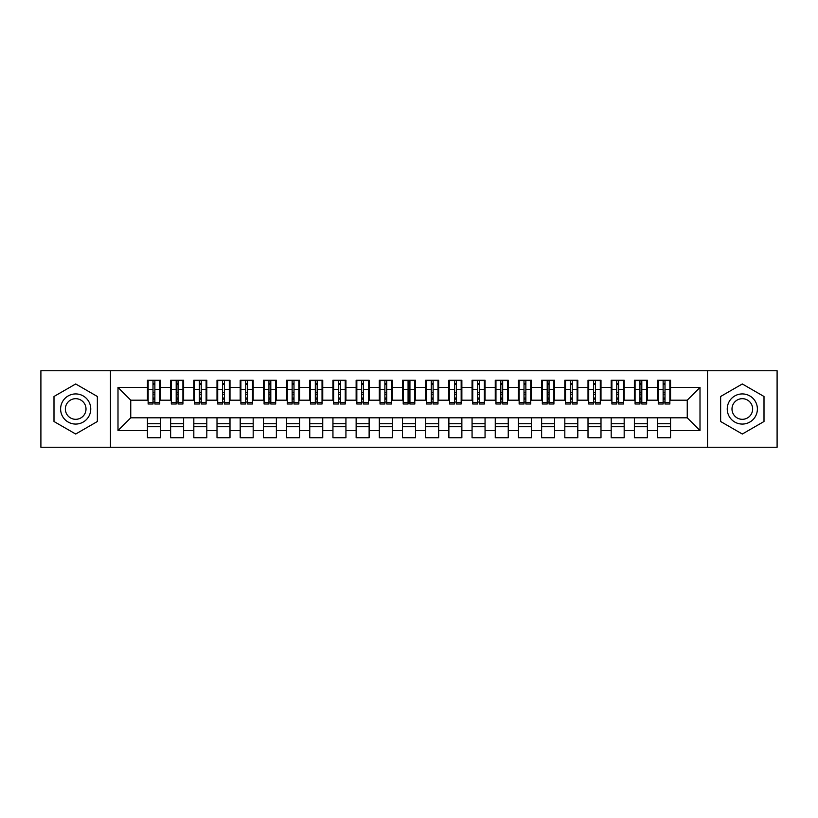 <?xml version="1.0" encoding="UTF-8"?>
<svg xmlns="http://www.w3.org/2000/svg" width="818" height="818" viewBox="0 0 818 818"><rect width="100%" height="100%" fill="white"/><g stroke="black" fill="none" stroke-linecap="round" stroke-linejoin="round"><path stroke-width="1.23" d="M707.539 447.262L777.1 447.262L777.1 370.738L707.539 370.738L707.539 447.262L110.461 447.262L110.461 370.738L40.9 370.738L40.9 447.262L110.461 447.262M663.132 394.276L664.993 394.276L663.132 394.276M670.555 423.724L657.57 423.724M657.57 426.74L670.555 426.74M639.942 394.276L641.803 394.276L639.942 394.276M647.365 423.724L634.379 423.724M634.379 426.74L647.365 426.74M616.762 394.276L618.612 394.276L616.762 394.276M624.175 423.724L611.189 423.724M611.189 426.74L624.175 426.74M593.571 394.276L595.422 394.276L593.571 394.276M600.995 423.724L588.009 423.724M588.009 426.74L600.995 426.74M570.381 394.276L572.242 394.276L570.381 394.276M577.805 423.724L564.819 423.724M564.819 426.74L577.805 426.74M547.201 394.276L549.052 394.276L547.201 394.276M554.614 423.724L541.628 423.724M541.628 426.74L554.614 426.74M524.011 394.276L525.862 394.276L524.011 394.276M531.434 423.724L518.448 423.724M518.448 426.74L531.434 426.74M500.82 394.276L502.681 394.276L500.82 394.276M508.244 423.724L495.258 423.724M495.258 426.74L508.244 426.74M477.63 394.276L479.491 394.276L477.63 394.276M485.054 423.724L472.068 423.724M472.068 426.74L485.054 426.74M454.45 394.276L456.301 394.276L454.45 394.276M461.863 423.724L448.877 423.724M448.877 426.74L461.863 426.74M431.26 394.276L433.111 394.276L431.26 394.276M438.683 423.724L425.697 423.724M425.697 426.74L438.683 426.74M408.07 394.276L409.93 394.276L408.07 394.276M415.493 423.724L402.507 423.724M402.507 426.74L415.493 426.74M384.889 394.276L386.74 394.276L384.889 394.276M392.303 423.724L379.317 423.724M379.317 426.74L392.303 426.74M361.699 394.276L363.55 394.276L361.699 394.276M369.123 423.724L356.137 423.724M356.137 426.74L369.123 426.74M338.509 394.276L340.37 394.276L338.509 394.276M345.932 423.724L332.946 423.724M332.946 426.74L345.932 426.74M315.319 394.276L317.179 394.276L315.319 394.276M322.742 423.724L309.756 423.724M309.756 426.74L322.742 426.74M292.138 394.276L293.989 394.276L292.138 394.276M299.552 423.724L286.566 423.724M286.566 426.74L299.552 426.74M268.948 394.276L270.799 394.276L268.948 394.276M276.372 423.724L263.386 423.724M263.386 426.74L276.372 426.74M245.758 394.276L247.619 394.276L245.758 394.276M253.181 423.724L240.195 423.724M240.195 426.74L253.181 426.74M222.578 394.276L224.429 394.276L222.578 394.276M229.991 423.724L217.005 423.724M217.005 426.74L229.991 426.74M199.387 394.276L201.238 394.276L199.387 394.276M206.811 423.724L193.825 423.724M193.825 426.74L206.811 426.74M176.197 394.276L178.058 394.276L176.197 394.276M183.621 423.724L170.635 423.724M170.635 426.74L183.621 426.74M707.539 370.738L110.461 370.738M148.14 400.186L130.747 400.186L117.996 387.435L117.996 430.565L147.444 430.565L147.444 437.753L160.43 437.753L160.43 430.565L170.635 430.565L170.635 437.753L183.621 437.753L183.621 430.565L193.825 430.565L193.825 437.753L206.811 437.753L206.811 430.565L217.005 430.565L217.005 437.753L229.991 437.753L229.991 430.565L240.195 430.565L240.195 437.753L253.181 437.753L253.181 430.565L263.386 430.565L263.386 437.753L276.372 437.753L276.372 430.565L286.566 430.565L286.566 437.753L299.552 437.753L299.552 430.565L309.756 430.565L309.756 437.753L322.742 437.753L322.742 430.565L332.946 430.565L332.946 437.753L345.932 437.753L345.932 430.565L356.137 430.565L356.137 437.753L369.123 437.753L369.123 430.565L379.317 430.565L379.317 437.753L392.303 437.753L392.303 430.565L402.507 430.565L402.507 437.753L415.493 437.753L415.493 430.565L425.697 430.565L425.697 437.753L438.683 437.753L438.683 430.565L448.877 430.565L448.877 437.753L461.863 437.753L461.863 430.565L472.068 430.565L472.068 437.753L485.054 437.753L485.054 430.565L495.258 430.565L495.258 437.753L508.244 437.753L508.244 430.565L518.448 430.565L518.448 437.753L531.434 437.753L531.434 430.565L541.628 430.565L541.628 437.753L554.614 437.753L554.614 430.565L564.819 430.565L564.819 437.753L577.805 437.753L577.805 430.565L588.009 430.565L588.009 437.753L600.995 437.753L600.995 430.565L611.189 430.565L611.189 437.753L624.175 437.753L624.175 430.565L634.379 430.565L634.379 437.753L647.365 437.753L647.365 430.565L657.57 430.565L657.57 437.753L670.555 437.753L670.555 417.814L687.253 417.814L687.253 400.186L669.86 400.186M117.996 387.435L147.444 387.435L147.444 400.186M687.253 400.186L700.004 387.435L670.555 387.435L670.555 380.247L657.57 380.247L657.57 387.435L647.365 387.435L647.365 380.247L634.379 380.247L634.379 387.435L624.175 387.435L624.175 380.247L611.189 380.247L611.189 387.435L600.995 387.435L600.995 380.247L588.009 380.247L588.009 387.435L577.805 387.435L577.805 380.247L564.819 380.247L564.819 387.435L554.614 387.435L554.614 380.247L541.628 380.247L541.628 387.435L531.434 387.435L531.434 380.247L518.448 380.247L518.448 387.435L508.244 387.435L508.244 380.247L495.258 380.247L495.258 387.435L485.054 387.435L485.054 380.247L472.068 380.247L472.068 387.435L461.863 387.435L461.863 380.247L448.877 380.247L448.877 387.435L438.683 387.435L438.683 380.247L425.697 380.247L425.697 387.435L415.493 387.435L415.493 380.247L402.507 380.247L402.507 387.435L392.303 387.435L392.303 380.247L379.317 380.247L379.317 387.435L369.123 387.435L369.123 380.247L356.137 380.247L356.137 387.435L345.932 387.435L345.932 380.247L332.946 380.247L332.946 387.435L322.742 387.435L322.742 380.247L309.756 380.247L309.756 387.435L299.552 387.435L299.552 380.247L286.566 380.247L286.566 387.435L276.372 387.435L276.372 380.247L263.386 380.247L263.386 387.435L253.181 387.435L253.181 380.247L240.195 380.247L240.195 387.435L229.991 387.435L229.991 380.247L217.005 380.247L217.005 387.435L206.811 387.435L206.811 380.247L193.825 380.247L193.825 387.435L183.621 387.435L183.621 380.247L170.635 380.247L170.635 387.435L160.43 387.435L160.43 380.247L147.444 380.247L147.444 387.435M700.004 387.435L700.004 430.565L670.555 430.565M647.365 430.565L647.365 417.814L670.555 417.814M657.57 430.565L657.57 417.814M670.555 387.435L670.555 400.186M624.175 430.565L624.175 417.814L647.365 417.814M634.379 430.565L634.379 417.814M657.57 387.435L657.57 400.186L646.67 400.186M647.365 387.435L647.365 400.186M600.995 430.565L600.995 417.814L624.175 417.814M611.189 430.565L611.189 417.814M634.379 387.435L634.379 400.186L623.48 400.186M624.175 387.435L624.175 400.186M577.805 430.565L577.805 417.814L600.995 417.814M588.009 430.565L588.009 417.814M611.189 387.435L611.189 400.186L600.3 400.186M600.995 387.435L600.995 400.186M554.614 430.565L554.614 417.814L577.805 417.814M564.819 430.565L564.819 417.814M588.009 387.435L588.009 400.186L577.109 400.186M577.805 387.435L577.805 400.186M531.434 430.565L531.434 417.814L554.614 417.814M541.628 430.565L541.628 417.814M564.819 387.435L564.819 400.186L553.919 400.186M554.614 387.435L554.614 400.186M508.244 430.565L508.244 417.814L531.434 417.814M518.448 430.565L518.448 417.814M541.628 387.435L541.628 400.186L530.739 400.186M531.434 387.435L531.434 400.186M485.054 430.565L485.054 417.814L508.244 417.814M495.258 430.565L495.258 417.814M518.448 387.435L518.448 400.186L507.549 400.186M508.244 387.435L508.244 400.186M461.863 430.565L461.863 417.814L485.054 417.814M472.068 430.565L472.068 417.814M495.258 387.435L495.258 400.186L484.358 400.186M485.054 387.435L485.054 400.186M438.683 430.565L438.683 417.814L461.863 417.814M448.877 430.565L448.877 417.814M472.068 387.435L472.068 400.186L461.168 400.186M461.863 387.435L461.863 400.186M415.493 430.565L415.493 417.814L438.683 417.814M425.697 430.565L425.697 417.814M448.877 387.435L448.877 400.186L437.988 400.186M438.683 387.435L438.683 400.186M392.303 430.565L392.303 417.814L415.493 417.814M402.507 430.565L402.507 417.814M425.697 387.435L425.697 400.186L414.798 400.186M415.493 387.435L415.493 400.186M369.123 430.565L369.123 417.814L392.303 417.814M379.317 430.565L379.317 417.814M402.507 387.435L402.507 400.186L391.607 400.186M392.303 387.435L392.303 400.186M345.932 430.565L345.932 417.814L369.123 417.814M356.137 430.565L356.137 417.814M379.317 387.435L379.317 400.186L368.417 400.186M369.123 387.435L369.123 400.186M322.742 430.565L322.742 417.814L345.932 417.814M332.946 430.565L332.946 417.814M356.137 387.435L356.137 400.186L345.237 400.186M345.932 387.435L345.932 400.186M299.552 430.565L299.552 417.814L322.742 417.814M309.756 430.565L309.756 417.814M332.946 387.435L332.946 400.186L322.047 400.186M322.742 387.435L322.742 400.186M276.372 430.565L276.372 417.814L299.552 417.814M286.566 430.565L286.566 417.814M309.756 387.435L309.756 400.186L298.856 400.186M299.552 387.435L299.552 400.186M253.181 430.565L253.181 417.814L276.372 417.814M263.386 430.565L263.386 417.814M286.566 387.435L286.566 400.186L275.676 400.186M276.372 387.435L276.372 400.186M229.991 430.565L229.991 417.814L253.181 417.814M240.195 430.565L240.195 417.814M263.386 387.435L263.386 400.186L252.486 400.186M253.181 387.435L253.181 400.186M206.811 430.565L206.811 417.814L229.991 417.814M217.005 430.565L217.005 417.814M240.195 387.435L240.195 400.186L229.296 400.186M229.991 387.435L229.991 400.186M183.621 430.565L183.621 417.814L206.811 417.814M193.825 430.565L193.825 417.814M217.005 387.435L217.005 400.186L206.105 400.186M206.811 387.435L206.811 400.186M160.43 430.565L160.43 417.814L183.621 417.814M170.635 430.565L170.635 417.814M193.825 387.435L193.825 400.186L182.925 400.186M183.621 387.435L183.621 400.186M153.007 394.276L154.868 394.276L153.007 394.276M160.43 423.724L147.444 423.724M147.444 426.74L160.43 426.74M117.996 430.565L130.747 417.814L160.43 417.814M147.444 430.565L147.444 417.814M170.635 387.435L170.635 400.186L159.735 400.186M160.43 387.435L160.43 400.186M97.362 396.485L75.685 383.969L53.998 396.485L53.998 421.515L75.685 434.031L97.362 421.515L97.362 396.485L97.362 421.515L75.685 434.031L53.998 421.515L53.998 396.485L75.685 383.969L97.362 396.485M720.638 396.485L720.638 421.515L742.315 434.031L764.002 421.515L764.002 396.485L742.315 383.969L720.638 396.485L742.315 383.969L764.002 396.485L764.002 421.515L742.315 434.031L720.638 421.515L720.638 396.485M130.747 400.186L130.747 417.814M658.265 400.186L657.57 400.186M635.075 400.186L634.379 400.186M611.895 400.186L611.189 400.186M588.704 400.186L588.009 400.186M565.514 400.186L564.819 400.186M542.324 400.186L541.628 400.186M519.144 400.186L518.448 400.186M495.953 400.186L495.258 400.186M472.763 400.186L472.068 400.186M449.583 400.186L448.877 400.186M426.393 400.186L425.697 400.186M403.202 400.186L402.507 400.186M380.012 400.186L379.317 400.186M356.832 400.186L356.137 400.186M333.642 400.186L332.946 400.186M310.451 400.186L309.756 400.186M287.261 400.186L286.566 400.186M264.081 400.186L263.386 400.186M240.891 400.186L240.195 400.186M217.7 400.186L217.005 400.186M194.52 400.186L193.825 400.186M171.33 400.186L170.635 400.186M700.004 430.565L687.253 417.814M148.14 380.482L159.735 380.482L148.14 380.482L148.14 404.01L153.007 404.01L153.007 380.564L159.735 380.605L159.735 404.01L154.868 404.01L154.868 380.605M153.007 383.581L154.868 383.581M153.007 402.067L154.868 402.067M154.868 399.153L153.007 399.153M153.007 398.018L154.868 398.018M160.43 391.26L159.735 391.26M160.43 394.276L159.735 394.276M148.14 391.26L147.444 391.26M148.14 394.276L147.444 394.276M171.33 380.482L182.925 380.482L171.33 380.482L171.33 404.01L176.197 404.01L176.197 380.564L182.925 380.605L182.925 404.01L178.058 404.01L178.058 380.605M176.197 383.581L178.058 383.581M176.197 402.067L178.058 402.067M178.058 399.153L176.197 399.153M176.197 398.018L178.058 398.018M183.621 391.26L182.925 391.26M183.621 394.276L182.925 394.276M171.33 391.26L170.635 391.26M171.33 394.276L170.635 394.276M194.52 380.482L206.105 380.482L194.52 380.482L194.52 404.01L199.387 404.01L199.387 380.564L206.105 380.605L206.105 404.01L201.238 404.01L201.238 380.605M199.387 383.581L201.238 383.581M199.387 402.067L201.238 402.067M201.238 399.153L199.387 399.153M199.387 398.018L201.238 398.018M206.811 391.26L206.105 391.26M206.811 394.276L206.105 394.276M194.52 391.26L193.825 391.26M194.52 394.276L193.825 394.276M217.7 380.482L229.296 380.482L217.7 380.482L217.7 404.01L222.578 404.01L222.578 380.564L229.296 380.605L229.296 404.01L224.429 404.01L224.429 380.605M222.578 383.581L224.429 383.581M222.578 402.067L224.429 402.067M224.429 399.153L222.578 399.153M222.578 398.018L224.429 398.018M229.991 391.26L229.296 391.26M229.991 394.276L229.296 394.276M217.7 391.26L217.005 391.26M217.7 394.276L217.005 394.276M240.891 380.482L252.486 380.482L240.891 380.482L240.891 404.01L245.758 404.01L245.758 380.564L252.486 380.605L252.486 404.01L247.619 404.01L247.619 380.605M245.758 383.581L247.619 383.581M245.758 402.067L247.619 402.067M247.619 399.153L245.758 399.153M245.758 398.018L247.619 398.018M253.181 391.26L252.486 391.26M253.181 394.276L252.486 394.276M240.891 391.26L240.195 391.26M240.891 394.276L240.195 394.276M75.685 393.928A15.072 15.072 0 0 0 60.614 409A15.072 15.072 0 0 0 75.685 424.072A15.072 15.072 0 0 0 90.757 409A15.072 15.072 0 0 0 75.685 393.928M75.685 398.683A10.317 10.317 0 0 0 65.358 409A10.317 10.317 0 0 0 75.685 419.317A10.317 10.317 0 0 0 86.002 409A10.317 10.317 0 0 0 75.685 398.683M742.315 393.928A15.072 15.072 0 0 0 727.243 409A15.072 15.072 0 0 0 742.315 424.072A15.072 15.072 0 0 0 757.386 409A15.072 15.072 0 0 0 742.315 393.928M742.315 398.683A10.317 10.317 0 0 0 731.998 409A10.317 10.317 0 0 0 742.315 419.317A10.317 10.317 0 0 0 752.642 409A10.317 10.317 0 0 0 742.315 398.683M264.081 380.482L275.676 380.482L264.081 380.482L264.081 404.01L268.948 404.01L268.948 380.564L275.676 380.605L275.676 404.01L270.799 404.01L270.799 380.605M268.948 383.581L270.799 383.581M268.948 402.067L270.799 402.067M270.799 399.153L268.948 399.153M268.948 398.018L270.799 398.018M276.372 391.26L275.676 391.26M276.372 394.276L275.676 394.276M264.081 391.26L263.386 391.26M264.081 394.276L263.386 394.276M287.261 380.482L298.856 380.482L287.261 380.482L287.261 404.01L292.138 404.01L292.138 380.564L298.856 380.605L298.856 404.01L293.989 404.01L293.989 380.605M292.138 383.581L293.989 383.581M292.138 402.067L293.989 402.067M293.989 399.153L292.138 399.153M292.138 398.018L293.989 398.018M299.552 391.26L298.856 391.26M299.552 394.276L298.856 394.276M287.261 391.26L286.566 391.26M287.261 394.276L286.566 394.276M310.451 380.482L322.047 380.482L310.451 380.482L310.451 404.01L315.319 404.01L315.319 380.564L322.047 380.605L322.047 404.01L317.179 404.01L317.179 380.605M315.319 383.581L317.179 383.581M315.319 402.067L317.179 402.067M317.179 399.153L315.319 399.153M315.319 398.018L317.179 398.018M322.742 391.26L322.047 391.26M322.742 394.276L322.047 394.276M310.451 391.26L309.756 391.26M310.451 394.276L309.756 394.276M333.642 380.482L345.237 380.482L333.642 380.482L333.642 404.01L338.509 404.01L338.509 380.564L345.237 380.605L345.237 404.01L340.37 404.01L340.37 380.605M338.509 383.581L340.37 383.581M338.509 402.067L340.37 402.067M340.37 399.153L338.509 399.153M338.509 398.018L340.37 398.018M345.932 391.26L345.237 391.26M345.932 394.276L345.237 394.276M333.642 391.26L332.946 391.26M333.642 394.276L332.946 394.276M356.832 380.482L368.417 380.482L356.832 380.482L356.832 404.01L361.699 404.01L361.699 380.564L368.417 380.605L368.417 404.01L363.55 404.01L363.55 380.605M361.699 383.581L363.55 383.581M361.699 402.067L363.55 402.067M363.55 399.153L361.699 399.153M361.699 398.018L363.55 398.018M369.123 391.26L368.417 391.26M369.123 394.276L368.417 394.276M356.832 391.26L356.137 391.26M356.832 394.276L356.137 394.276M380.012 380.482L391.607 380.482L380.012 380.482L380.012 404.01L384.889 404.01L384.889 380.564L391.607 380.605L391.607 404.01L386.74 404.01L386.74 380.605M384.889 383.581L386.74 383.581M384.889 402.067L386.74 402.067M386.74 399.153L384.889 399.153M384.889 398.018L386.74 398.018M392.303 391.26L391.607 391.26M392.303 394.276L391.607 394.276M380.012 391.26L379.317 391.26M380.012 394.276L379.317 394.276M403.202 380.482L414.798 380.482L403.202 380.482L403.202 404.01L408.07 404.01L408.07 380.564L414.798 380.605L414.798 404.01L409.93 404.01L409.93 380.605M408.07 383.581L409.93 383.581M408.07 402.067L409.93 402.067M409.93 399.153L408.07 399.153M408.07 398.018L409.93 398.018M415.493 391.26L414.798 391.26M415.493 394.276L414.798 394.276M403.202 391.26L402.507 391.26M403.202 394.276L402.507 394.276M426.393 380.482L437.988 380.482L426.393 380.482L426.393 404.01L431.26 404.01L431.26 380.564L437.988 380.605L437.988 404.01L433.111 404.01L433.111 380.605M431.26 383.581L433.111 383.581M431.26 402.067L433.111 402.067M433.111 399.153L431.26 399.153M431.26 398.018L433.111 398.018M438.683 391.26L437.988 391.26M438.683 394.276L437.988 394.276M426.393 391.26L425.697 391.26M426.393 394.276L425.697 394.276M449.583 380.482L461.168 380.482L449.583 380.482L449.583 404.01L454.45 404.01L454.45 380.564L461.168 380.605L461.168 404.01L456.301 404.01L456.301 380.605M454.45 383.581L456.301 383.581M454.45 402.067L456.301 402.067M456.301 399.153L454.45 399.153M454.45 398.018L456.301 398.018M461.863 391.26L461.168 391.26M461.863 394.276L461.168 394.276M449.583 391.26L448.877 391.26M449.583 394.276L448.877 394.276M472.763 380.482L484.358 380.482L472.763 380.482L472.763 404.01L477.63 404.01L477.63 380.564L484.358 380.605L484.358 404.01L479.491 404.01L479.491 380.605M477.63 383.581L479.491 383.581M477.63 402.067L479.491 402.067M479.491 399.153L477.63 399.153M477.63 398.018L479.491 398.018M485.054 391.26L484.358 391.26M485.054 394.276L484.358 394.276M472.763 391.26L472.068 391.26M472.763 394.276L472.068 394.276M495.953 380.482L507.549 380.482L495.953 380.482L495.953 404.01L500.82 404.01L500.82 380.564L507.549 380.605L507.549 404.01L502.681 404.01L502.681 380.605M500.82 383.581L502.681 383.581M500.82 402.067L502.681 402.067M502.681 399.153L500.82 399.153M500.82 398.018L502.681 398.018M508.244 391.26L507.549 391.26M508.244 394.276L507.549 394.276M495.953 391.26L495.258 391.26M495.953 394.276L495.258 394.276M519.144 380.482L530.739 380.482L519.144 380.482L519.144 404.01L524.011 404.01L524.011 380.564L530.739 380.605L530.739 404.01L525.862 404.01L525.862 380.605M524.011 383.581L525.862 383.581M524.011 402.067L525.862 402.067M525.862 399.153L524.011 399.153M524.011 398.018L525.862 398.018M531.434 391.26L530.739 391.26M531.434 394.276L530.739 394.276M519.144 391.26L518.448 391.26M519.144 394.276L518.448 394.276M542.324 380.482L553.919 380.482L542.324 380.482L542.324 404.01L547.201 404.01L547.201 380.564L553.919 380.605L553.919 404.01L549.052 404.01L549.052 380.605M547.201 383.581L549.052 383.581M547.201 402.067L549.052 402.067M549.052 399.153L547.201 399.153M547.201 398.018L549.052 398.018M554.614 391.26L553.919 391.26M554.614 394.276L553.919 394.276M542.324 391.26L541.628 391.26M542.324 394.276L541.628 394.276M565.514 380.482L577.109 380.482L565.514 380.482L565.514 404.01L570.381 404.01L570.381 380.564L577.109 380.605L577.109 404.01L572.242 404.01L572.242 380.605M570.381 383.581L572.242 383.581M570.381 402.067L572.242 402.067M572.242 399.153L570.381 399.153M570.381 398.018L572.242 398.018M577.805 391.26L577.109 391.26M577.805 394.276L577.109 394.276M565.514 391.26L564.819 391.26M565.514 394.276L564.819 394.276M588.704 380.482L600.3 380.482L588.704 380.482L588.704 404.01L593.571 404.01L593.571 380.564L600.3 380.605L600.3 404.01L595.422 404.01L595.422 380.605M593.571 383.581L595.422 383.581M593.571 402.067L595.422 402.067M595.422 399.153L593.571 399.153M593.571 398.018L595.422 398.018M600.995 391.26L600.3 391.26M600.995 394.276L600.3 394.276M588.704 391.26L588.009 391.26M588.704 394.276L588.009 394.276M611.895 380.482L623.48 380.482L611.895 380.482L611.895 404.01L616.762 404.01L616.762 380.564L623.48 380.605L623.48 404.01L618.612 404.01L618.612 380.605M616.762 383.581L618.612 383.581M616.762 402.067L618.612 402.067M618.612 399.153L616.762 399.153M616.762 398.018L618.612 398.018M624.175 391.26L623.48 391.26M624.175 394.276L623.48 394.276M611.895 391.26L611.189 391.26M611.895 394.276L611.189 394.276M635.075 380.482L646.67 380.482L635.075 380.482L635.075 404.01L639.942 404.01L639.942 380.564L646.67 380.605L646.67 404.01L641.803 404.01L641.803 380.605M639.942 383.581L641.803 383.581M639.942 402.067L641.803 402.067M641.803 399.153L639.942 399.153M639.942 398.018L641.803 398.018M647.365 391.26L646.67 391.26M647.365 394.276L646.67 394.276M635.075 391.26L634.379 391.26M635.075 394.276L634.379 394.276M658.265 380.482L669.86 380.482L658.265 380.482L658.265 404.01L663.132 404.01L663.132 380.564L669.86 380.605L669.86 404.01L664.993 404.01L664.993 380.605M663.132 383.581L664.993 383.581M663.132 402.067L664.993 402.067M664.993 399.153L663.132 399.153M663.132 398.018L664.993 398.018M670.555 391.26L669.86 391.26M670.555 394.276L669.86 394.276M658.265 391.26L657.57 391.26M658.265 394.276L657.57 394.276M148.14 380.605L153.007 380.605M154.868 402.425L159.735 402.425M154.868 389.368L159.735 389.368M148.14 402.425L153.007 402.425M148.14 389.368L153.007 389.368M153.007 392.507L154.868 392.507M153.007 384.194L154.868 384.194M171.33 380.605L176.197 380.605M178.058 402.425L182.925 402.425M178.058 389.368L182.925 389.368M171.33 402.425L176.197 402.425M171.33 389.368L176.197 389.368M176.197 392.507L178.058 392.507M176.197 384.194L178.058 384.194M194.52 380.605L199.387 380.605M201.238 402.425L206.105 402.425M201.238 389.368L206.105 389.368M194.52 402.425L199.387 402.425M194.52 389.368L199.387 389.368M199.387 392.507L201.238 392.507M199.387 384.194L201.238 384.194M217.7 380.605L222.578 380.605M224.429 402.425L229.296 402.425M224.429 389.368L229.296 389.368M217.7 402.425L222.578 402.425M217.7 389.368L222.578 389.368M222.578 392.507L224.429 392.507M222.578 384.194L224.429 384.194M240.891 380.605L245.758 380.605M247.619 402.425L252.486 402.425M247.619 389.368L252.486 389.368M240.891 402.425L245.758 402.425M240.891 389.368L245.758 389.368M245.758 392.507L247.619 392.507M245.758 384.194L247.619 384.194M264.081 380.605L268.948 380.605M270.799 402.425L275.676 402.425M270.799 389.368L275.676 389.368M264.081 402.425L268.948 402.425M264.081 389.368L268.948 389.368M268.948 392.507L270.799 392.507M268.948 384.194L270.799 384.194M287.261 380.605L292.138 380.605M293.989 402.425L298.856 402.425M293.989 389.368L298.856 389.368M287.261 402.425L292.138 402.425M287.261 389.368L292.138 389.368M292.138 392.507L293.989 392.507M292.138 384.194L293.989 384.194M310.451 380.605L315.319 380.605M317.179 402.425L322.047 402.425M317.179 389.368L322.047 389.368M310.451 402.425L315.319 402.425M310.451 389.368L315.319 389.368M315.319 392.507L317.179 392.507M315.319 384.194L317.179 384.194M333.642 380.605L338.509 380.605M340.37 402.425L345.237 402.425M340.37 389.368L345.237 389.368M333.642 402.425L338.509 402.425M333.642 389.368L338.509 389.368M338.509 392.507L340.37 392.507M338.509 384.194L340.37 384.194M356.832 380.605L361.699 380.605M363.55 402.425L368.417 402.425M363.55 389.368L368.417 389.368M356.832 402.425L361.699 402.425M356.832 389.368L361.699 389.368M361.699 392.507L363.55 392.507M361.699 384.194L363.55 384.194M380.012 380.605L384.889 380.605M386.74 402.425L391.607 402.425M386.74 389.368L391.607 389.368M380.012 402.425L384.889 402.425M380.012 389.368L384.889 389.368M384.889 392.507L386.74 392.507M384.889 384.194L386.74 384.194M403.202 380.605L408.07 380.605M409.93 402.425L414.798 402.425M409.93 389.368L414.798 389.368M403.202 402.425L408.07 402.425M403.202 389.368L408.07 389.368M408.07 392.507L409.93 392.507M408.07 384.194L409.93 384.194M426.393 380.605L431.26 380.605M433.111 402.425L437.988 402.425M433.111 389.368L437.988 389.368M426.393 402.425L431.26 402.425M426.393 389.368L431.26 389.368M431.26 392.507L433.111 392.507M431.26 384.194L433.111 384.194M449.583 380.605L454.45 380.605M456.301 402.425L461.168 402.425M456.301 389.368L461.168 389.368M449.583 402.425L454.45 402.425M449.583 389.368L454.45 389.368M454.45 392.507L456.301 392.507M454.45 384.194L456.301 384.194M472.763 380.605L477.63 380.605M479.491 402.425L484.358 402.425M479.491 389.368L484.358 389.368M472.763 402.425L477.63 402.425M472.763 389.368L477.63 389.368M477.63 392.507L479.491 392.507M477.63 384.194L479.491 384.194M495.953 380.605L500.82 380.605M502.681 402.425L507.549 402.425M502.681 389.368L507.549 389.368M495.953 402.425L500.82 402.425M495.953 389.368L500.82 389.368M500.82 392.507L502.681 392.507M500.82 384.194L502.681 384.194M519.144 380.605L524.011 380.605M525.862 402.425L530.739 402.425M525.862 389.368L530.739 389.368M519.144 402.425L524.011 402.425M519.144 389.368L524.011 389.368M524.011 392.507L525.862 392.507M524.011 384.194L525.862 384.194M542.324 380.605L547.201 380.605M549.052 402.425L553.919 402.425M549.052 389.368L553.919 389.368M542.324 402.425L547.201 402.425M542.324 389.368L547.201 389.368M547.201 392.507L549.052 392.507M547.201 384.194L549.052 384.194M565.514 380.605L570.381 380.605M572.242 402.425L577.109 402.425M572.242 389.368L577.109 389.368M565.514 402.425L570.381 402.425M565.514 389.368L570.381 389.368M570.381 392.507L572.242 392.507M570.381 384.194L572.242 384.194M588.704 380.605L593.571 380.605M595.422 402.425L600.3 402.425M595.422 389.368L600.3 389.368M588.704 402.425L593.571 402.425M588.704 389.368L593.571 389.368M593.571 392.507L595.422 392.507M593.571 384.194L595.422 384.194M611.895 380.605L616.762 380.605M618.612 402.425L623.48 402.425M618.612 389.368L623.48 389.368M611.895 402.425L616.762 402.425M611.895 389.368L616.762 389.368M616.762 392.507L618.612 392.507M616.762 384.194L618.612 384.194M635.075 380.605L639.942 380.605M641.803 402.425L646.67 402.425M641.803 389.368L646.67 389.368M635.075 402.425L639.942 402.425M635.075 389.368L639.942 389.368M639.942 392.507L641.803 392.507M639.942 384.194L641.803 384.194M658.265 380.605L663.132 380.605M664.993 402.425L669.86 402.425M664.993 389.368L669.86 389.368M658.265 402.425L663.132 402.425M658.265 389.368L663.132 389.368M663.132 392.507L664.993 392.507M663.132 384.194L664.993 384.194"/></g></svg>
